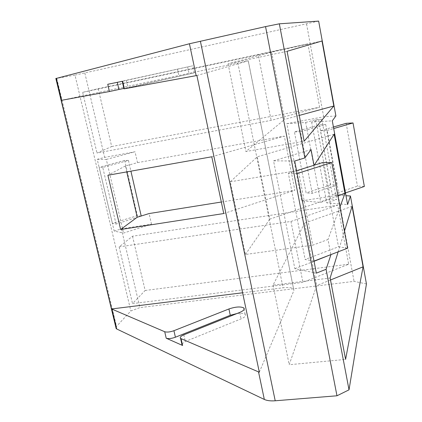 <?xml version="1.0" encoding="UTF-8"?>
<svg xmlns="http://www.w3.org/2000/svg" width="422" height="422" viewBox="0 0 422 422"><rect width="100%" height="100%" fill="white"/><g stroke="black" fill="none" stroke-linecap="round" stroke-linejoin="round"><path stroke-width="0.32" stroke-dasharray="2.11 1.58" d="M122.66 81.23L192.748 65.795L107.758 84.279M181.835 343.956L185.332 341.493L241.073 318.884C244.976 317.175 246.337 315.651 245.15 314.306C243.737 313.277 241.015 313.013 236.99 313.53M123.947 88.81L194.241 72.885L123.857 88.42M259.314 372.193L293.918 290.505L293.533 288.87C291.787 287.572 288.284 287.213 283.035 287.793L242.603 292.784M132.529 236.225L145.142 290.489L132.524 303.597L302.922 282.371L348.667 264.209L337.732 205.124L132.529 236.225L119.136 246.886L132.524 303.597M352.08 206.326L304.642 223.101L316.706 285.541L289.212 364.719L345.586 359.412M330.505 279.976L316.706 285.541M338.154 251.813L344.452 231.23M304.642 223.101L273.05 285.145L330.131 278.014M145.142 290.489L348.667 264.209M119.136 246.886L290.964 221.445L302.922 282.371M290.964 221.445L337.732 205.124M273.05 285.145L289.212 364.719M98.22 88.652L111.682 146.555L96.981 153.033L271.135 120.37L319.618 107.241L307.886 43.862L98.22 88.652L82.654 92.334L96.981 153.033M322.002 40.987L271.61 52.149L284.607 119.426L245.915 151.54L304.156 141.206M299.267 115.428L284.607 119.426M271.61 52.149L228.096 63.843L287.092 51.305M111.682 146.555L319.618 107.241M82.654 92.334L258.275 54.839L271.135 120.37M258.275 54.839L307.886 43.862M228.096 63.843L245.915 151.54M347.586 248.189L338.507 246.78L305.138 259.488L314.005 261.097M322.783 162.507L338.507 246.78M296.576 170.71L288.353 173.284L305.138 259.488M313.915 261.134L297.12 173.526M297.03 173.558L288.353 173.284M141.259 216.228L137.382 215.631L112.4 223.37L116.076 224.056L141.206 216.006M116.076 224.056L102.741 167.423L128.457 160.434L124.664 160.397L137.382 215.631M128.457 160.434L130.915 171.158M124.664 160.397L99.149 167.307L112.4 223.37M102.741 167.423L99.149 167.307M312.243 193.329L300.511 131.664L325.71 124.479L319.459 124.833L294.429 131.938L306.114 192.923L312.243 193.329L336.893 185.105L330.605 184.799L306.114 192.923M319.459 124.833L330.605 184.799M339.061 195.101L327.145 130.451L320.451 130.757L332.325 194.658L339.061 195.101L345.47 192.912M327.145 130.451L333.702 128.552M333.422 127.011L320.451 130.757M364.355 186.461L357.466 186.123L332.325 194.658M346.167 123.335L357.466 186.123M325.71 124.479L336.893 185.105M300.511 131.664L294.429 131.938M126.758 171.896L125.392 165.978L137.503 162.649L135.024 151.751L104.63 157.385L97.229 159.347L114.188 231.098L123.562 233.049L151.503 224.156L149.093 213.553M97.229 159.347L106.312 159.426L123.562 233.049M335.896 115.955L323.685 116.81L286.823 123.635L301.714 200.84L320.736 202.386L330.547 199.026L336.635 199.474L326.765 202.876L347.601 204.57M286.823 123.635L305.655 122.475L320.736 202.386M314 165.255L298.343 170.425L312.723 245.187L328.005 239.496L330.859 254.619M311.04 149.573L273.556 160.84L294.846 268.677L316.326 273.145M314.042 261.292L294.846 268.677M273.556 160.84L294.709 161.019M305.655 122.475L315.756 119.653L321.791 119.257L311.626 122.106L332.293 120.829M301.714 200.84L338.154 195.186L345.982 195.708M114.188 231.098L121.388 228.829L151.503 224.156M106.312 159.426L135.024 151.751M315.756 119.653L330.547 199.026M321.791 119.257L336.635 199.474M311.626 122.106L326.765 202.876M121.388 228.829L139.872 307.617L130.841 310.967L115.807 327.134M318.647 21.1L74.979 75.1L130.841 310.967M84.843 73.043L104.63 157.385M223.755 213.537L294.83 190.296L284.317 136.121L137.503 162.649M221.328 202.027L294.83 190.296M366.444 283.948L354.058 281.363L139.872 307.617M338.154 195.186L354.058 281.363M334.118 134.207L257.262 156.82L230.301 181.776L245.419 254.477L312.723 245.187M230.301 181.776L298.343 170.425M339.974 206.975L328.005 239.496M337.922 195.845L269.779 219.145L257.262 156.82M245.419 254.477L269.779 219.145M125.392 165.978L107.895 175.251M314.047 165.508L314.258 165.176M211.786 156.784L284.317 136.121M196.884 75.496L248.231 60.826L61.285 100.357M74.979 75.1L55.852 78.524M306.557 24.007L323.685 116.81M183.828 334.825L185.332 341.493M126.336 80.38L128.024 87.85M239.707 312.438L241.073 318.884M187.658 66.956L189.183 74.145M177.509 69.055L179.012 76.076M237.839 62.915L283.035 287.793M248.31 60.889L293.918 290.505M56.759 78.376L116.467 326.18M245.15 314.306L244.122 309.421M194.241 72.885L192.748 65.795M293.533 288.87L248.231 60.826"/><path stroke-width="0.63" d="M236.99 313.53L230.275 315.276L175.404 337.22C171.559 338.592 168.494 338.929 166.21 338.222L164.712 331.729C166.996 332.404 170.066 332.061 173.922 330.7L228.924 308.967C235.629 306.72 240.587 306.377 243.81 307.944C244.987 309.252 243.621 310.75 239.707 312.438L183.828 334.825C180.706 336.181 179.624 337.394 180.59 338.46L258.528 371.898L264.33 399.444C267.01 400.668 270.639 401.116 275.218 400.784L336.972 395.783L349.026 389.833L366.444 283.948L350.45 196.003L347.601 204.57L332.293 120.829L335.896 115.955L318.647 21.1L279.338 23.811L304.869 157.918L311.04 149.573L314 165.255M123.857 88.42L109.425 91.532L107.758 84.279L122.66 81.23L124.374 88.794L123.947 88.81M166.21 338.222L182.589 345.47L182.114 345.191L181.835 343.956M124.374 88.794L196.884 75.496L259.314 372.193L258.528 371.898M55.852 78.524L189.431 43.756L265.543 26.602L336.972 395.783M242.603 292.784L111.582 308.957L61.285 100.357L109.425 91.532M164.712 331.729L111.582 308.957M344.452 231.23L352.08 206.326L363.084 266.825L330.505 279.976M363.084 266.825L345.586 359.412L330.131 278.014L338.154 251.813M333.828 106.001L304.156 141.206L287.092 51.305L322.002 40.987L333.828 106.001L299.267 115.428M297.12 173.526L331.782 162.607L322.783 162.507L296.576 170.71M331.782 162.607L347.586 248.189L314.005 261.097M130.915 171.158L141.206 216.006M333.702 128.552L353.029 122.95L346.167 123.335L333.422 127.011M345.47 192.912L364.355 186.461L353.029 122.95M330.859 254.619L314.042 261.292M330.895 254.809L326.079 269.299L316.326 273.145L294.709 161.019L304.869 157.918M345.982 195.708L350.45 196.003M221.328 202.027L149.093 213.553L137.208 217.246L126.758 171.896M137.208 217.246L120.634 229.515L107.895 175.251L211.786 156.784L223.755 213.537L120.634 229.515M314.258 165.176L334.118 134.207L344.959 193.44L339.974 206.975M344.959 193.44L337.922 195.845M115.807 327.134L116.171 328.638L116.704 328.97L264.33 399.444M326.079 269.299L349.026 389.833M265.543 26.602L279.338 23.811M173.922 330.7L175.404 337.22M117.29 82.327L118.93 89.522M228.924 308.967L230.275 315.276M182.589 345.47L181.059 338.729M189.431 43.756L196.14 75.633M56.284 78.318L61.586 100.304M111.925 309.131L116.704 328.97M200.381 41.171L275.218 400.784M182.114 345.191L180.59 338.46M123.957 88.863L122.248 81.314M244.122 309.421L243.81 307.944M116.171 328.638L55.836 78.439"/></g></svg>
